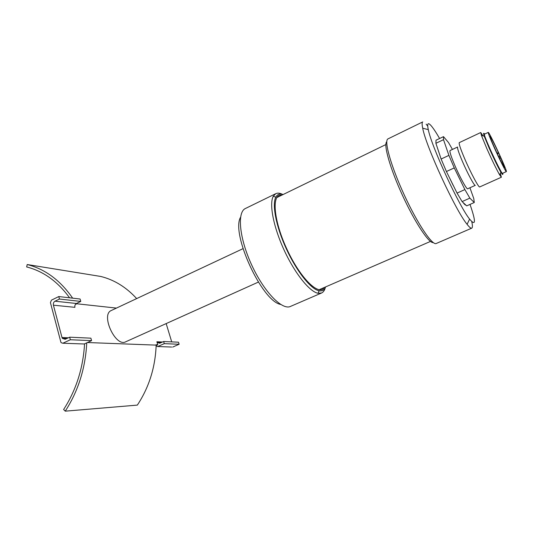 <?xml version="1.0" encoding="UTF-8"?>
<svg xmlns="http://www.w3.org/2000/svg" width="533" height="533" viewBox="0 0 533 533"><rect width="100%" height="100%" fill="white"/><g stroke="black" fill="none" stroke-linecap="round" stroke-linejoin="round"><path stroke-width="0.8" d="M242.995 248.671L111.277 310.512C100.431 314.637 115.628 347.543 125.721 341.786L258.358 282.097M283.09 194.538C279.812 193.412 277.393 194.279 275.834 197.137C271.823 204.472 276.147 226.865 286.501 249.231C296.814 271.61 310.979 289.272 319.08 290.778C322.165 291.364 324.337 290.079 325.583 286.921M281.784 195.178C271.504 193.239 273.189 219.523 286.734 248.804C300.152 278.153 319.027 296.575 324.251 287.5M282.503 194.358C279.832 193.013 277.586 192.786 275.768 193.679L273.262 196.311C269.032 203.879 273.462 227.098 284.202 250.297C294.902 273.522 309.633 291.784 318.041 293.277L321.619 292.977C323.404 292.137 324.644 290.305 325.343 287.487M245.526 208.45L245.36 208.53C236.932 212.281 239.344 238.391 251.783 265.201C264.128 292.057 282.337 310.606 290.552 306.388L321.466 293.043M240.563 217.237C230.769 233.441 261.943 301.285 280.644 304.43M116.441 308.094L76.112 303.697M75.666 304.09L76.272 304.156L76.186 303.817M61.995 337.502L53.42 305.189C53.107 303.397 53.64 302.071 55.019 301.198L59.449 299.04L58.783 296.555L51.428 300.159L50.428 302.644L60.869 342.106L61.115 342.679L62.847 343.232L70.356 339.748L69.676 337.189L65.166 339.288L62.368 338.362L61.995 337.502L68.397 337.789M84.567 343.838C83.115 368.25 76.132 390.136 63.627 409.504L65.246 411.163L137.341 405.107C149.02 387.411 155.296 367.417 156.169 345.124L87.419 342.532M156.169 345.124L156.049 344.724L157.775 344.791L156.875 341.753L162.525 342.006M171.719 341.886L166.169 323.584M136.668 298.593C126.221 287.174 114.242 279.792 100.737 276.454L27.216 264.528L26.65 266.94C43.4 271.217 57.711 281.504 69.576 297.8M72.648 298.16C60.269 280.291 45.125 269.085 27.216 264.528M55.019 301.198L76.459 303.49L80.769 301.411L80.11 299.02L58.783 296.555M76.459 303.49C75.113 304.323 74.6 305.602 74.913 307.328L53.42 305.189M69.676 337.189L90.89 338.169L91.569 340.627L84.254 343.985L83.088 343.938M65.246 411.163C78.258 391.015 85.427 368.236 86.752 342.839M156.156 345.511L157.775 344.791M156.142 346.03L157.708 346.543L164.284 343.645L163.644 341.513L159.693 343.259L157.208 342.479L156.875 341.753M157.708 346.543L171.673 347.036M172.712 347.07L179.128 344.265L178.495 342.199L163.644 341.513M80.769 301.411L59.449 299.04M91.569 340.627L70.356 339.748M164.284 343.645L179.128 344.265M465.869 205.085C465.329 205.172 464.37 204.279 462.977 202.4M455.082 189.088L448.413 175.57M440.131 156.042L436.86 146.182M470.013 204.406C476.029 221.728 475.896 226.632 469.606 219.11C459.04 206.098 431.517 146.502 428.292 129.652C426.946 123.31 427.932 122.037 431.244 125.828C433.402 128.366 436.194 132.59 439.605 138.5M433.242 242.562C429.052 243.648 414.98 222.541 402.575 195.551C390.116 168.581 383.234 144.21 386.778 141.738M426.14 124.162L427.706 126.094M471.778 221.675C472.618 225.506 472.618 227.664 471.772 228.144C470.952 228.544 469.393 227.271 467.095 224.326C455.615 210.628 425.867 146.202 422.696 128.186C421.916 124.456 421.923 122.37 422.722 121.924L388.037 138.86M471.712 228.171L436.254 243.481C432.443 245.866 417.605 223.933 404.32 195.098C390.989 166.283 383.793 140.512 387.957 138.9M474.27 202.52L466.708 205.865L462.104 201.587L457.054 193.086L446.421 171.526L441.117 159.027L435.901 143.297L443.509 139.673L448.906 155.383L454.263 167.908L464.883 189.568L469.859 198.136L474.27 202.52L473.784 198.596L469.933 187.769M452.457 149.433L448.493 142.531L443.489 136.641L435.994 140.219L435.901 143.297M443.489 136.641L443.509 139.673M441.117 159.027L448.906 155.383M446.421 171.526L454.263 167.908M462.104 201.587L469.859 198.136M457.054 193.086L464.883 189.568M454.669 165.01C459.772 177.029 466.808 189.801 467.688 188.775L475.303 185.351C474.537 186.33 467.574 173.472 462.417 161.426C458.706 152.691 457.101 147.894 457.6 147.021L450.045 150.566C449.459 151.479 451.005 156.296 454.669 165.01M483.045 135.882L480.726 132.524L459.259 142.644C458.72 143.624 460.599 149.153 464.896 159.234C470.886 173.165 478.887 188.049 479.713 186.936L501.373 177.229L500.36 173.418M480.726 132.524L481.432 135.462L487.002 148.993C492.132 160.433 496.343 169.068 499.641 174.897L501.373 177.229M484.65 134.083L483.917 133.29L483.531 133.47L484.211 136.181L489.347 148.574C494.038 159.034 497.889 166.949 500.893 172.312L502.472 174.484L502.866 174.311L502.726 173.245M483.917 133.29C483.711 134.063 485.656 139.1 489.74 148.387C495.417 161.219 502.492 175.157 502.866 174.311M500.853 158.068L504.544 167.688C504.131 169.088 488.821 135.928 490.054 136.315C491.12 137.414 494.084 143.244 498.955 153.81L500.853 158.068L499.608 158.634M488.235 132.397L484.35 134.223C484.157 134.962 486.009 139.773 489.914 148.64C495.33 160.879 502.079 174.184 502.432 173.378L506.35 171.619C507.722 171.713 488.934 131.031 488.235 132.397C488.088 133.117 489.974 137.92 493.904 146.795C499.348 159.047 506.057 172.399 506.35 171.619M84.254 343.985L62.847 343.232M497.056 153.257L498.222 152.724M497.296 153.764L498.428 153.238M499.055 157.488L500.147 156.995M498.621 156.589L499.707 156.089M319.06 289.752L430.477 241.422M276.7 197.643L385.852 144.576M245.36 208.53L275.768 193.679M275.834 197.137L273.262 196.311M319.08 290.778L318.041 293.277M62.368 338.362L66.745 338.555M157.208 342.479L161.079 342.646M428.292 129.652L422.696 128.186M469.606 219.11L467.095 224.326M484.211 136.181L481.432 135.462M500.893 172.312L499.641 174.897M498.215 152.691L497.042 153.231M453.217 185.464L449.072 176.896"/></g></svg>
